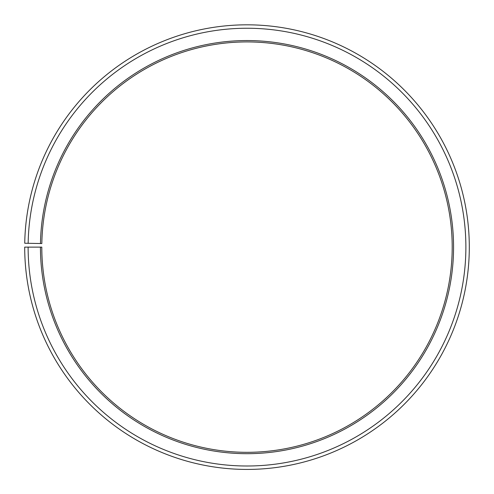 <?xml version="1.0" encoding="UTF-8"?>
<svg xmlns="http://www.w3.org/2000/svg" width="494" height="494" viewBox="0 0 494 494"><rect width="100%" height="100%" fill="white"/><g stroke="black" fill="none" stroke-linecap="round" stroke-linejoin="round"><path stroke-width="0.74" d="M452.201 247.124A205.201 205.201 0 0 0 248.791 41.928A205.201 205.201 0 0 0 41.829 243.542L40.465 243.517A206.566 206.566 0 0 1 248.803 40.564A206.566 206.566 0 0 1 453.566 247.124A206.566 206.566 0 0 1 247 453.69A206.566 206.566 0 0 1 40.434 247.124L41.799 247.124A205.201 205.201 0 0 0 247 452.319A205.201 205.201 0 0 0 452.201 247.124M28.152 243.301L24.731 243.239A222.3 222.3 0 0 1 248.939 24.83A222.3 222.3 0 0 1 469.3 247.124A222.3 222.3 0 0 1 247 469.424A222.3 222.3 0 0 1 24.7 247.124L28.121 247.124A218.879 218.879 0 0 0 247 466.003A218.879 218.879 0 0 0 465.879 247.124A218.879 218.879 0 0 0 248.908 28.251A218.879 218.879 0 0 0 28.152 243.301L40.465 243.517M28.121 247.124L40.434 247.124"/></g></svg>
